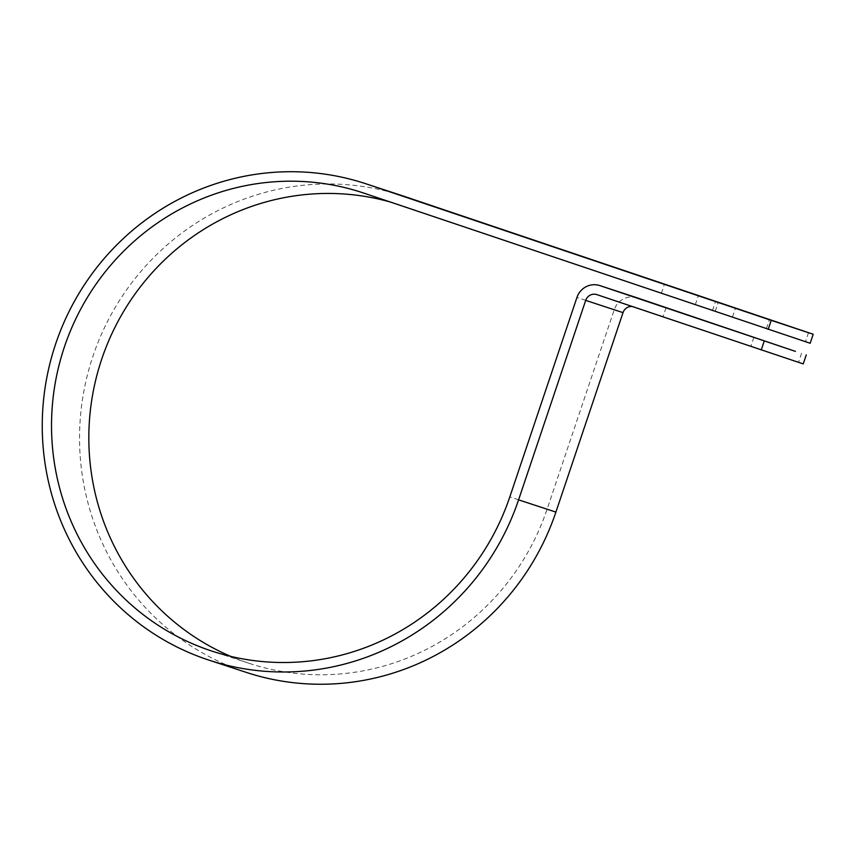 <?xml version="1.0" encoding="UTF-8"?>
<svg xmlns="http://www.w3.org/2000/svg" width="856" height="856" viewBox="0 0 856 856"><rect width="100%" height="100%" fill="white"/><g stroke="black" fill="none" stroke-linecap="round" stroke-linejoin="round"><path stroke-width="0.64" stroke-dasharray="4.28 3.21" d="M765.243 328.212L661.378 293.234L765.243 328.212M749.706 345.963L663.025 316.774L749.706 345.963M390.154 201.973A241.264 234.983 108.2 0 1 399.72 204.884A241.264 234.983 108.2 0 1 401.389 205.44L810.172 343.267M801.58 353.25L798.552 362.259L803.217 363.907M798.552 362.259L634.232 306.887A9.031 8.795 -71.8 0 0 631.995 306.459M808.524 332.61L805.496 341.619M637.003 297.802A18.532 18.051 -71.8 0 0 614.244 309.679L547.123 509.149A241.264 234.983 108.2 0 1 249.16 663.325A241.264 234.983 108.2 0 1 230.767 656.402M246.186 672.356A250.765 244.238 108.2 0 1 92.384 357.894A250.765 244.238 108.2 0 1 402.684 195.853M732.447 317.073L735.432 308.214M401.389 205.44L364.078 193.189M634.232 306.887L596.921 294.635M547.123 509.149L509.812 496.897M614.244 309.679L576.944 297.428M695.318 304.736L698.346 295.727M712.492 310.525L715.53 301.515M715.274 311.284L718.248 302.435M766.388 328.576L769.416 319.566M666.054 307.764L663.025 316.774M399.72 204.884L362.409 192.632M249.16 663.325L211.849 651.074M634.168 306.865L596.867 294.614M753.879 337.317L750.851 346.327M661.378 293.234L664.417 284.224"/><path stroke-width="1.28" d="M768.271 319.202L664.417 284.224L768.271 319.202M752.734 336.954L666.054 307.764L752.734 336.954M806.256 354.908L803.217 363.907L596.921 294.635A9.031 8.795 -71.8 0 0 585.707 300.381L518.586 499.851A250.765 244.238 108.2 0 1 208.885 660.104A250.765 244.238 108.2 0 1 55.084 345.642A250.765 244.238 108.2 0 1 365.373 183.601L402.684 195.853A250.765 244.238 108.2 0 1 404.428 196.431L813.2 334.257L810.172 343.267L364.078 193.189A241.264 234.983 108.2 0 0 362.409 192.632A241.264 234.983 108.2 0 0 63.879 348.531A241.264 234.983 108.2 0 0 211.849 651.074A241.264 234.983 108.2 0 0 509.812 496.897L576.944 297.428A18.532 18.051 -71.8 0 1 599.96 285.626L795.427 351.377L637.26 297.877A18.532 18.051 -71.8 0 0 637.132 297.835A18.532 18.051 -71.8 0 0 637.003 297.802M365.373 183.601A250.765 244.238 108.2 0 1 367.117 184.179L771.224 320.358L768.185 329.367M813.2 334.257L771.224 320.358M764.269 340.998L761.241 350.008M230.767 656.402A241.264 234.983 108.2 0 1 102.773 356.096A241.264 234.983 108.2 0 1 390.154 201.973M631.995 306.459A9.031 8.795 -71.8 0 0 623.018 312.643L555.897 512.102A250.765 244.238 108.2 0 1 246.186 672.356L208.885 660.104M637.26 297.877L599.96 285.626M404.428 196.431L367.117 184.179M623.018 312.643L585.707 300.381M555.897 512.102L518.586 499.851M637.132 297.835L599.831 285.583"/></g></svg>
